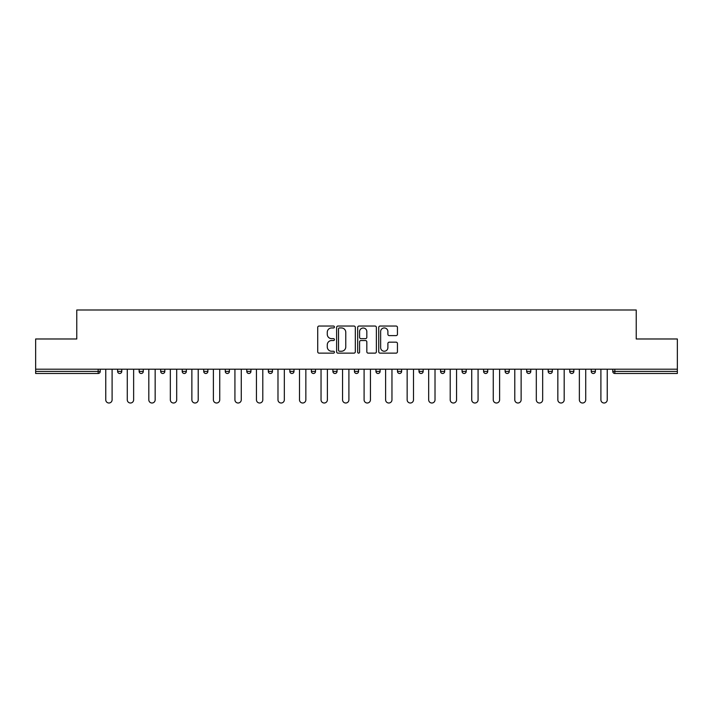 <?xml version="1.0" encoding="UTF-8"?>
<svg xmlns="http://www.w3.org/2000/svg" width="713" height="713" viewBox="0 0 713 713"><rect width="100%" height="100%" fill="white"/><g stroke="black" fill="none" stroke-linecap="round" stroke-linejoin="round"><path stroke-width="1.07" d="M334.424 327A0.945 0.945 0 0 0 333.47 326.046L319.076 326.046A1.355 1.355 0 0 0 317.722 327.401L317.722 351.785A1.355 1.355 0 0 0 319.076 353.14L333.47 353.14A0.945 0.945 0 0 0 334.424 352.195A0.945 0.945 0 0 0 333.47 351.242L331.607 351.242A4.331 4.331 0 0 1 327.276 346.91L327.276 344.878A4.331 4.331 0 0 1 331.607 340.547L333.47 340.547A0.945 0.945 0 0 0 334.424 339.593A0.945 0.945 0 0 0 333.47 338.648L331.607 338.648A4.331 4.331 0 0 1 327.276 334.308L327.276 332.285A4.331 4.331 0 0 1 331.607 327.944L333.47 327.944A0.945 0.945 0 0 0 334.424 327M396.089 335.6A1.355 1.355 0 0 0 397.444 334.245L397.444 327.401A1.355 1.355 0 0 0 396.089 326.046L380.1 326.046A1.355 1.355 0 0 0 378.746 327.401L378.746 351.785A1.355 1.355 0 0 0 380.1 353.14L396.089 353.14A1.355 1.355 0 0 0 397.444 351.785L397.444 343.523A1.355 1.355 0 0 0 396.089 342.169L389.245 342.169A1.355 1.355 0 0 0 387.89 343.523L387.89 347.623A3.627 3.627 0 0 1 384.271 351.242A3.627 3.627 0 0 1 380.644 347.623L380.644 331.572A3.627 3.627 0 0 1 384.271 327.944A3.627 3.627 0 0 1 387.89 331.572L387.89 334.245A1.355 1.355 0 0 0 389.245 335.6L396.089 335.6M35.65 369.2L35.65 338.978L76.772 338.978L76.772 309.995L636.228 309.995L636.228 338.978L677.35 338.978L677.35 369.2L35.65 369.2L35.65 371.402L98.162 371.402L98.162 369.2M355.315 327.401A1.355 1.355 0 0 0 353.96 326.046L337.98 326.046A1.355 1.355 0 0 0 336.625 327.401L336.625 351.785A1.355 1.355 0 0 0 337.98 353.14L353.96 353.14A1.355 1.355 0 0 0 355.315 351.785L355.315 327.401M359.04 326.046L375.02 326.046A1.355 1.355 0 0 1 376.375 327.401L376.375 351.785A1.355 1.355 0 0 1 375.02 353.14L368.184 353.14A1.355 1.355 0 0 1 366.83 351.785L366.83 341.901A1.355 1.355 0 0 0 365.475 340.547L360.938 340.547A1.355 1.355 0 0 0 359.584 341.901L359.584 352.195A0.945 0.945 0 0 1 358.63 353.14A0.945 0.945 0 0 1 357.685 352.195L357.685 327.401A1.355 1.355 0 0 1 359.04 326.046M98.162 373.478A2.068 2.068 0 0 0 100.23 371.402L98.162 371.402L98.162 373.478A2.068 2.068 0 0 0 100.23 371.402L100.23 369.2L100.23 371.402A2.068 2.068 0 0 1 98.162 373.478L35.65 373.478L35.65 371.402M677.35 369.2L677.35 373.478L614.838 373.478A2.068 2.068 0 0 1 612.77 371.402L612.77 369.2L612.77 371.402L677.35 371.402M117.618 369.2L117.618 371.402L117.618 369.2M119.695 373.478A2.068 2.068 0 0 1 117.618 371.402A2.068 2.068 0 0 0 119.695 373.478A2.068 2.068 0 0 0 121.763 371.402L121.763 369.2L121.763 371.402A2.068 2.068 0 0 1 119.695 373.478A2.068 2.068 0 0 1 117.618 371.402L121.763 371.402A2.068 2.068 0 0 1 119.695 373.478M139.151 369.2L139.151 371.402L139.151 369.2M143.286 369.2L143.286 371.402L143.286 369.2M160.675 369.2L160.675 371.402L160.675 369.2M164.819 369.2L164.819 371.402L164.819 369.2M182.207 369.2L182.207 371.402L182.207 369.2M186.343 369.2L186.343 371.402L186.343 369.2M203.731 369.2L203.731 371.402L203.731 369.2M207.875 369.2L207.875 371.402L207.875 369.2M229.399 369.2L229.399 371.402L225.263 371.402A2.068 2.068 0 0 0 227.331 373.478A2.068 2.068 0 0 1 225.263 371.402L225.263 369.2M246.787 369.2L246.787 371.402L246.787 369.2M250.931 369.2L250.931 371.402L250.931 369.2M268.32 369.2L268.32 371.402L268.32 369.2M272.455 369.2L272.455 371.402L272.455 369.2M289.843 369.2L289.843 371.402L289.843 369.2M293.988 369.2L293.988 371.402L293.988 369.2M311.376 369.2L311.376 371.402L311.376 369.2M315.511 369.2L315.511 371.402L315.511 369.2M332.9 369.2L332.9 371.402L332.9 369.2M337.044 369.2L337.044 371.402A2.068 2.068 0 0 1 334.976 373.478A2.068 2.068 0 0 1 332.9 371.402L337.044 371.402A2.068 2.068 0 0 1 334.976 373.478M354.432 369.2L354.432 371.402L354.432 369.2M358.568 369.2L358.568 371.402L358.568 369.2M375.956 369.2L375.956 371.402L375.956 369.2M380.1 369.2L380.1 371.402L380.1 369.2M401.624 369.2L401.624 371.402A2.068 2.068 0 0 1 399.556 373.478A2.068 2.068 0 0 1 397.489 371.402L397.489 369.2M423.157 369.2L423.157 371.402A2.068 2.068 0 0 1 421.08 373.478A2.068 2.068 0 0 1 419.012 371.402L419.012 369.2M444.68 369.2L444.68 371.402A2.068 2.068 0 0 1 442.613 373.478A2.068 2.068 0 0 1 440.545 371.402L440.545 369.2M466.213 369.2L466.213 371.402A2.068 2.068 0 0 1 464.136 373.478A2.068 2.068 0 0 1 462.069 371.402L462.069 369.2M485.669 373.478A2.068 2.068 0 0 0 487.737 371.402L487.737 369.2L487.737 371.402A2.068 2.068 0 0 1 485.669 373.478A2.068 2.068 0 0 1 483.601 371.402L483.601 369.2M509.269 369.2L509.269 371.402A2.068 2.068 0 0 1 507.193 373.478A2.068 2.068 0 0 1 505.125 371.402L505.125 369.2M526.657 369.2L526.657 371.402L526.657 369.2M530.793 369.2L530.793 371.402A2.068 2.068 0 0 1 528.725 373.478A2.068 2.068 0 0 1 526.657 371.402L530.793 371.402A2.068 2.068 0 0 1 528.725 373.478M552.325 369.2L552.325 371.402A2.068 2.068 0 0 1 550.249 373.478A2.068 2.068 0 0 1 548.181 371.402L548.181 369.2M569.714 369.2L569.714 371.402L569.714 369.2M573.849 369.2L573.849 371.402A2.068 2.068 0 0 1 571.781 373.478A2.068 2.068 0 0 1 569.714 371.402L573.849 371.402A2.068 2.068 0 0 1 571.781 373.478A2.068 2.068 0 0 0 573.849 371.402M591.237 371.402A2.068 2.068 0 0 0 593.305 373.478A2.068 2.068 0 0 0 595.382 371.402L595.382 369.2L595.382 371.402L591.237 371.402A2.068 2.068 0 0 0 593.305 373.478A2.068 2.068 0 0 1 591.237 371.402L591.237 369.2M141.219 373.478A2.068 2.068 0 0 1 139.151 371.402A2.068 2.068 0 0 0 141.219 373.478A2.068 2.068 0 0 0 143.286 371.402A2.068 2.068 0 0 1 141.219 373.478A2.068 2.068 0 0 1 139.151 371.402L143.286 371.402A2.068 2.068 0 0 1 141.219 373.478M162.751 373.478A2.068 2.068 0 0 1 160.675 371.402A2.068 2.068 0 0 0 162.751 373.478A2.068 2.068 0 0 0 164.819 371.402A2.068 2.068 0 0 1 162.751 373.478A2.068 2.068 0 0 1 160.675 371.402L164.819 371.402A2.068 2.068 0 0 1 162.751 373.478M184.275 373.478A2.068 2.068 0 0 1 182.207 371.402A2.068 2.068 0 0 0 184.275 373.478A2.068 2.068 0 0 0 186.343 371.402A2.068 2.068 0 0 1 184.275 373.478A2.068 2.068 0 0 1 182.207 371.402L186.343 371.402A2.068 2.068 0 0 1 184.275 373.478M205.807 373.478A2.068 2.068 0 0 1 203.731 371.402A2.068 2.068 0 0 0 205.807 373.478A2.068 2.068 0 0 0 207.875 371.402A2.068 2.068 0 0 1 205.807 373.478A2.068 2.068 0 0 1 203.731 371.402L207.875 371.402A2.068 2.068 0 0 1 205.807 373.478M227.331 373.478A2.068 2.068 0 0 0 229.399 371.402A2.068 2.068 0 0 1 227.331 373.478A2.068 2.068 0 0 1 225.263 371.402M248.864 373.478A2.068 2.068 0 0 1 246.787 371.402A2.068 2.068 0 0 0 248.864 373.478A2.068 2.068 0 0 0 250.931 371.402A2.068 2.068 0 0 1 248.864 373.478A2.068 2.068 0 0 1 246.787 371.402L250.931 371.402A2.068 2.068 0 0 1 248.864 373.478M270.387 373.478A2.068 2.068 0 0 1 268.32 371.402L272.455 371.402A2.068 2.068 0 0 1 270.387 373.478A2.068 2.068 0 0 0 272.455 371.402M291.92 373.478A2.068 2.068 0 0 1 289.843 371.402L293.988 371.402A2.068 2.068 0 0 1 291.92 373.478A2.068 2.068 0 0 0 293.988 371.402M313.444 373.478A2.068 2.068 0 0 1 311.376 371.402A2.068 2.068 0 0 0 313.444 373.478A2.068 2.068 0 0 0 315.511 371.402A2.068 2.068 0 0 1 313.444 373.478A2.068 2.068 0 0 1 311.376 371.402L315.511 371.402A2.068 2.068 0 0 1 313.444 373.478M356.5 373.478A2.068 2.068 0 0 1 354.432 371.402L358.568 371.402A2.068 2.068 0 0 1 356.5 373.478A2.068 2.068 0 0 0 358.568 371.402M378.024 373.478A2.068 2.068 0 0 1 375.956 371.402A2.068 2.068 0 0 0 378.024 373.478A2.068 2.068 0 0 0 380.1 371.402A2.068 2.068 0 0 1 378.024 373.478A2.068 2.068 0 0 1 375.956 371.402L380.1 371.402A2.068 2.068 0 0 1 378.024 373.478M339.468 327.944A0.945 0.945 0 0 0 338.515 328.898L338.515 350.297A0.945 0.945 0 0 0 339.468 351.242L341.429 351.242A4.331 4.331 0 0 0 345.769 346.91L345.769 332.285A4.331 4.331 0 0 0 341.429 327.944L339.468 327.944M366.83 331.634A3.627 3.627 0 0 0 363.202 328.016A3.627 3.627 0 0 0 359.584 331.634L359.584 337.294A1.355 1.355 0 0 0 360.938 338.648L365.475 338.648A1.355 1.355 0 0 0 366.83 337.294L366.83 331.634M105.756 369.2L105.756 399.833A3.173 3.173 0 0 0 108.929 403.005A3.173 3.173 0 0 0 112.101 399.833L112.101 369.2M127.279 369.2L127.279 399.833A3.173 3.173 0 0 0 130.452 403.005A3.173 3.173 0 0 0 133.634 399.833L133.634 369.2M148.812 369.2L148.812 399.833A3.173 3.173 0 0 0 151.985 403.005A3.173 3.173 0 0 0 155.158 399.833L155.158 369.2M170.336 369.2L170.336 399.833A3.173 3.173 0 0 0 173.509 403.005A3.173 3.173 0 0 0 176.69 399.833L176.69 369.2M191.868 369.2L191.868 399.833A3.173 3.173 0 0 0 195.041 403.005A3.173 3.173 0 0 0 198.214 399.833L198.214 369.2M213.392 369.2L213.392 399.833A3.173 3.173 0 0 0 216.565 403.005A3.173 3.173 0 0 0 219.738 399.833L219.738 369.2M234.925 369.2L234.925 399.833A3.173 3.173 0 0 0 238.097 403.005A3.173 3.173 0 0 0 241.27 399.833L241.27 369.2M256.448 369.2L256.448 399.833A3.173 3.173 0 0 0 259.621 403.005A3.173 3.173 0 0 0 262.794 399.833L262.794 369.2M277.981 369.2L277.981 399.833A3.173 3.173 0 0 0 281.154 403.005A3.173 3.173 0 0 0 284.327 399.833L284.327 369.2M299.505 369.2L299.505 399.833A3.173 3.173 0 0 0 302.677 403.005A3.173 3.173 0 0 0 305.85 399.833L305.85 369.2M321.037 369.2L321.037 399.833A3.173 3.173 0 0 0 324.21 403.005A3.173 3.173 0 0 0 327.383 399.833L327.383 369.2M342.561 369.2L342.561 399.833A3.173 3.173 0 0 0 345.734 403.005A3.173 3.173 0 0 0 348.907 399.833L348.907 369.2M364.093 369.2L364.093 399.833A3.173 3.173 0 0 0 367.266 403.005A3.173 3.173 0 0 0 370.439 399.833L370.439 369.2M385.617 369.2L385.617 399.833A3.173 3.173 0 0 0 388.79 403.005A3.173 3.173 0 0 0 391.963 399.833L391.963 369.2M407.15 369.2L407.15 399.833A3.173 3.173 0 0 0 410.323 403.005A3.173 3.173 0 0 0 413.495 399.833L413.495 369.2M428.673 369.2L428.673 399.833A3.173 3.173 0 0 0 431.846 403.005A3.173 3.173 0 0 0 435.019 399.833L435.019 369.2M450.206 369.2L450.206 399.833A3.173 3.173 0 0 0 453.379 403.005A3.173 3.173 0 0 0 456.552 399.833L456.552 369.2M471.73 369.2L471.73 399.833A3.173 3.173 0 0 0 474.903 403.005A3.173 3.173 0 0 0 478.075 399.833L478.075 369.2M493.262 369.2L493.262 399.833A3.173 3.173 0 0 0 496.435 403.005A3.173 3.173 0 0 0 499.608 399.833L499.608 369.2M514.786 369.2L514.786 399.833A3.173 3.173 0 0 0 517.959 403.005A3.173 3.173 0 0 0 521.132 399.833L521.132 369.2M536.31 369.2L536.31 399.833A3.173 3.173 0 0 0 539.491 403.005A3.173 3.173 0 0 0 542.664 399.833L542.664 369.2M557.842 369.2L557.842 399.833A3.173 3.173 0 0 0 561.015 403.005A3.173 3.173 0 0 0 564.188 399.833L564.188 369.2M579.366 369.2L579.366 399.833A3.173 3.173 0 0 0 582.548 403.005A3.173 3.173 0 0 0 585.721 399.833L585.721 369.2M600.899 369.2L600.899 399.833A3.173 3.173 0 0 0 604.071 403.005A3.173 3.173 0 0 0 607.244 399.833L607.244 369.2M614.838 369.2L614.838 373.478M399.556 373.478A2.068 2.068 0 0 0 401.624 371.402L397.489 371.402M421.08 373.478A2.068 2.068 0 0 0 423.157 371.402L419.012 371.402M442.613 373.478A2.068 2.068 0 0 0 444.68 371.402L440.545 371.402M464.136 373.478A2.068 2.068 0 0 0 466.213 371.402L462.069 371.402M487.737 371.402L483.601 371.402M507.193 373.478A2.068 2.068 0 0 0 509.269 371.402L505.125 371.402M550.249 373.478A2.068 2.068 0 0 0 552.325 371.402L548.181 371.402M593.305 373.478A2.068 2.068 0 0 0 595.382 371.402"/></g></svg>
